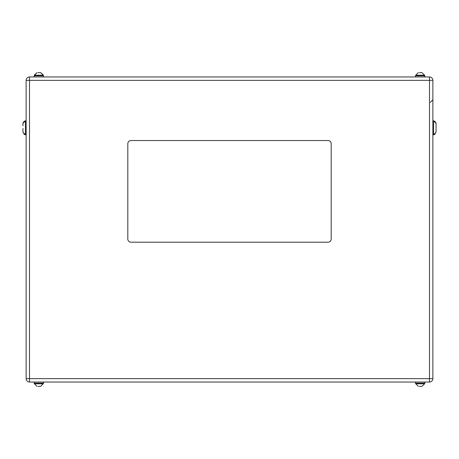 <?xml version="1.0" encoding="UTF-8"?>
<svg xmlns="http://www.w3.org/2000/svg" width="459" height="459" viewBox="0 0 459 459"><rect width="100%" height="100%" fill="white"/><g stroke="black" fill="none" stroke-linecap="round" stroke-linejoin="round"><path stroke-width="0.69" d="M40.57 386.352L37.971 386.352M421.896 386.352L419.296 386.352M415.406 382.031L415.406 383.173L424.914 383.173L424.914 382.031M34.086 382.031L34.086 383.173L43.594 383.173L43.594 382.031M37.971 72.648L40.57 72.648M419.296 72.648L421.896 72.648M415.406 76.969L415.406 75.827L424.914 75.827L424.914 76.969M34.086 76.969L34.086 75.827L43.594 75.827L43.594 76.969M22.95 125.812L22.95 123.368L25.492 120.82L25.492 134.803L26.129 134.803M436.05 125.812L436.05 132.261L433.795 134.791M432.871 134.803L433.508 134.803L433.508 120.82L436.05 123.368L436.05 128.451M25.205 134.791L22.95 132.261L22.95 128.451M26.129 378.646L26.129 80.354A3.379 3.379 0 0 1 29.508 76.969L429.492 76.969L429.492 80.354L29.508 80.354L29.508 378.646L429.492 378.646L429.492 80.354L432.871 80.354L432.871 378.646A3.379 3.379 0 0 1 429.492 382.031L29.508 382.031A3.379 3.379 0 0 1 26.129 378.646L29.508 378.646L29.508 382.031A3.379 3.379 0 0 1 26.129 378.646M130.993 242.209L328.007 242.209A3.179 3.179 0 0 0 331.186 239.036L331.186 143.701A3.179 3.179 0 0 0 328.007 140.523L130.993 140.523A3.179 3.179 0 0 0 127.814 143.701L127.814 239.036A3.179 3.179 0 0 0 130.993 242.209M432.871 80.354A3.379 3.379 0 0 0 429.492 76.969A3.379 3.379 0 0 1 432.871 80.354M432.871 99.85L430.33 102.391M34.459 383.173L34.459 383.81L43.215 383.81L40.673 386.352L43.215 383.81L43.215 383.173M415.785 383.173L415.785 383.81L424.541 383.81L421.999 386.352L424.541 383.81L424.541 383.173M43.203 74.926L40.673 72.648L43.215 75.19L34.459 75.19L34.459 75.827M421.999 72.648L424.541 75.19L421.999 72.648L424.541 75.19L415.785 75.19L415.785 75.827M429.492 378.646L432.871 378.646A3.379 3.379 0 0 1 429.492 382.031L429.492 378.646M29.508 80.354L26.129 80.354A3.379 3.379 0 0 1 29.508 76.969L29.508 80.354M43.215 75.827L43.215 75.19L40.673 72.648M424.541 75.19L424.541 75.827M23.007 122.823L25.492 120.82L23.816 121.451M25.492 120.82L26.129 120.82M435.993 122.823L433.508 120.82L435.184 121.451M433.508 120.82L432.871 120.82M436.05 132.261L433.508 134.803L435.184 134.171M22.95 132.261L25.492 134.803L23.816 134.171M415.785 75.19L418.327 72.648M34.459 75.19L37.001 72.648L34.459 75.19M34.477 74.926L37.001 72.648M415.785 383.81L418.327 386.352L415.785 383.81M34.459 383.81L37.001 386.352L34.459 383.81"/></g></svg>
